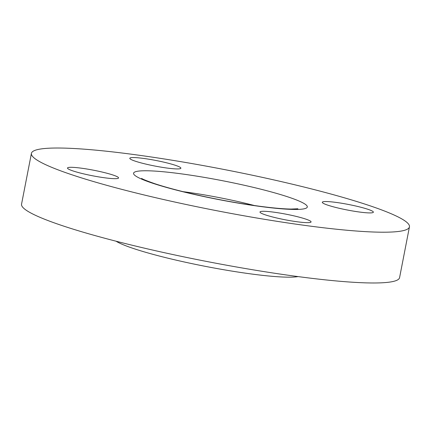 <?xml version="1.0" encoding="UTF-8"?>
<svg xmlns="http://www.w3.org/2000/svg" width="431" height="431" viewBox="0 0 431 431"><rect width="100%" height="100%" fill="white"/><g stroke="black" fill="none" stroke-linecap="round" stroke-linejoin="round"><path stroke-width="0.65" d="M166.964 168.042A26.022 2.828 11 0 0 180.88 168.209A26.022 2.828 11 0 0 143.717 158.446A26.022 2.828 11 0 0 129.796 158.279A26.022 2.828 11 0 0 166.964 168.042M359.465 212.025A26.022 2.828 11 0 0 373.381 212.192A26.022 2.828 11 0 0 336.212 202.43A26.022 2.828 11 0 0 322.296 202.263A26.022 2.828 11 0 0 359.465 212.025M297.153 221.771A26.022 2.828 11 0 0 311.074 221.938A26.022 2.828 11 0 0 273.906 212.176A26.022 2.828 11 0 0 259.99 212.009A26.022 2.828 11 0 0 297.153 221.771M104.658 177.787A26.022 2.828 11 0 0 118.573 177.955A26.022 2.828 11 0 0 81.411 168.192A26.022 2.828 11 0 0 67.489 168.025A26.022 2.828 11 0 0 104.658 177.787M116.074 241.215A96.275 10.468 11 0 0 250.61 273.879A96.275 10.468 11 0 0 298.053 276.589M31.42 153.366L21.55 204.149A192.555 20.936 11 0 0 296.582 276.39A192.555 20.936 11 0 0 399.58 277.634L409.45 226.851A192.555 20.936 11 0 0 134.418 154.61A192.555 20.936 11 0 0 31.42 153.366A192.555 20.936 11 0 0 306.457 225.612A192.555 20.936 11 0 0 409.45 226.851M259.958 206.422A88.468 9.617 -169 0 1 143.081 179.716A88.468 9.617 -169 0 1 180.912 173.795A88.468 9.617 -169 0 1 297.789 200.501A88.468 9.617 -169 0 1 259.958 206.422M254.479 205.544A72.855 7.92 11 0 0 184.926 191.908A72.855 7.92 11 0 0 183.089 191.666M297.902 208.766L291.07 209.062C283.415 208.954 272.753 207.995 259.074 206.18C234.459 202.796 209.606 198.077 184.527 192.021C172.696 189.117 162.794 186.348 154.831 183.714C146.782 180.88 142.381 179.107 141.621 178.391"/></g></svg>
